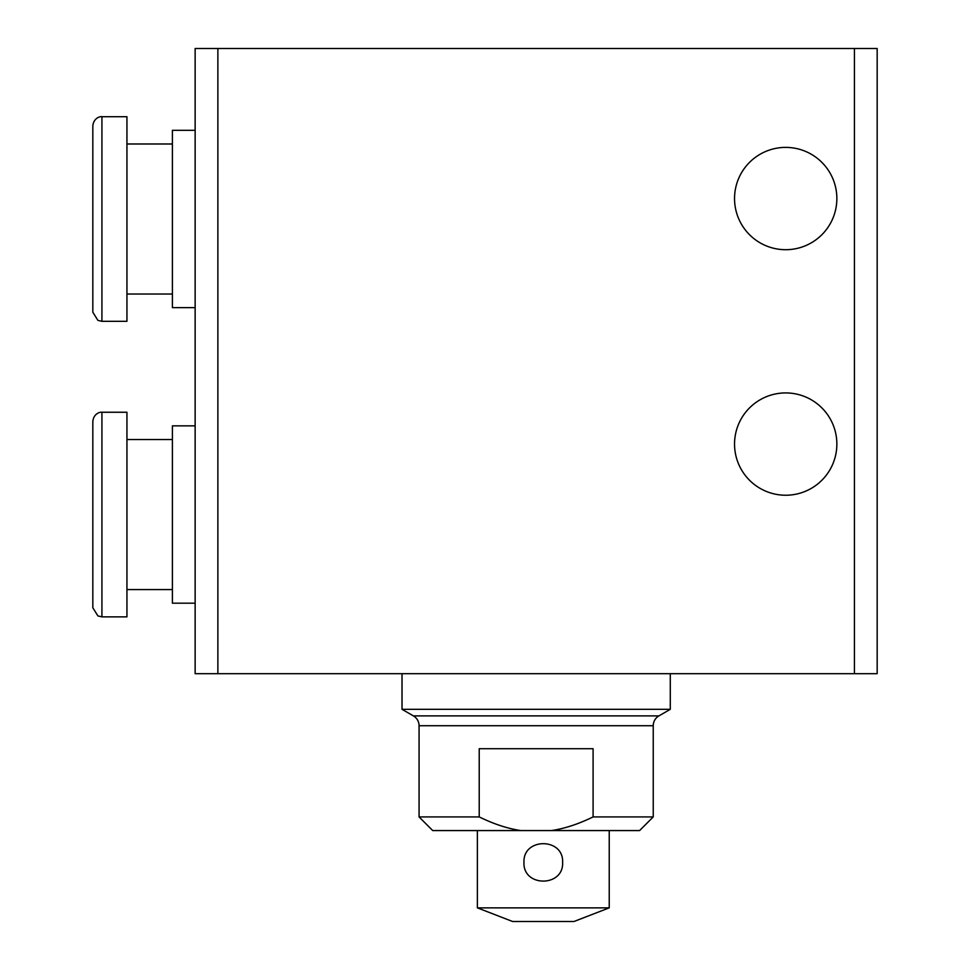 <?xml version="1.0" encoding="UTF-8"?>
<svg xmlns="http://www.w3.org/2000/svg" width="970" height="970" viewBox="0 0 970 970"><rect width="100%" height="100%" fill="white"/><g stroke="black" fill="none" stroke-linecap="round" stroke-linejoin="round"><path stroke-width="1.45" d="M734.545 444.078A51.155 51.155 0 0 1 785.7 392.923A51.155 51.155 0 0 1 836.855 444.078A51.155 51.155 0 0 1 785.7 495.233A51.155 51.155 0 0 1 734.545 444.078M734.545 198.547A51.155 51.155 0 0 1 785.7 147.391A51.155 51.155 0 0 1 836.855 198.547A51.155 51.155 0 0 1 785.7 249.702A51.155 51.155 0 0 1 734.545 198.547M870.514 673.689L877.171 673.689L877.171 48.5L854.437 48.5L854.437 673.689L870.514 673.689M217.874 673.689L217.874 48.5L195.14 48.5L195.14 673.689L854.437 673.689M217.874 48.5L854.437 48.5M92.829 514.561L92.829 607.766L97.921 615.938L101.923 616.859L101.923 412.25C100.722 411.789 93.775 413.111 92.829 421.344L92.829 514.561L92.829 421.344M101.923 616.859L126.937 616.859L126.937 412.25L101.923 412.25M195.14 425.854L172.405 425.854L172.405 603.182L195.14 603.182M92.829 219.014L92.829 312.219L97.921 320.391L101.923 321.312L101.923 116.703C100.722 116.242 93.775 117.564 92.829 125.797L92.829 219.014L92.829 125.797M101.923 321.312L126.937 321.312L126.937 116.703L101.923 116.703M195.14 130.307L172.405 130.307L172.405 307.635L195.14 307.635M402.016 673.689L402.016 709.325L413.39 715.884A11.361 11.361 0 0 1 419.064 725.73L419.064 816.922L432.705 830.562L520.854 830.562C507.843 828.659 493.96 824.112 479.216 816.922L479.216 748.719L593.094 748.719L593.094 816.922C578.338 824.112 564.455 828.659 551.445 830.562L520.854 830.562M551.445 830.562L639.594 830.562L653.234 816.922L653.234 725.73A11.361 11.361 0 0 1 658.921 715.884L670.282 709.325L670.282 673.689M477.373 830.562L477.373 907.859L512.609 921.5L573.985 921.5L609.233 907.859L609.233 830.562M562.624 862.391C563.812 837.462 522.781 837.462 523.97 862.391C522.781 887.32 563.812 887.32 562.624 862.391C563.812 887.32 522.781 887.32 523.97 862.391C522.781 837.462 563.812 837.462 562.624 862.391M609.233 907.859L477.373 907.859M479.216 816.922L419.064 816.922M653.234 816.922L593.094 816.922M670.282 709.325L402.016 709.325M419.064 725.73L653.234 725.73M658.921 715.884L413.39 715.884M126.937 589.578L172.405 589.578M126.937 439.531L172.405 439.531M126.937 294.031L172.405 294.031M126.937 143.984L172.405 143.984"/></g></svg>
